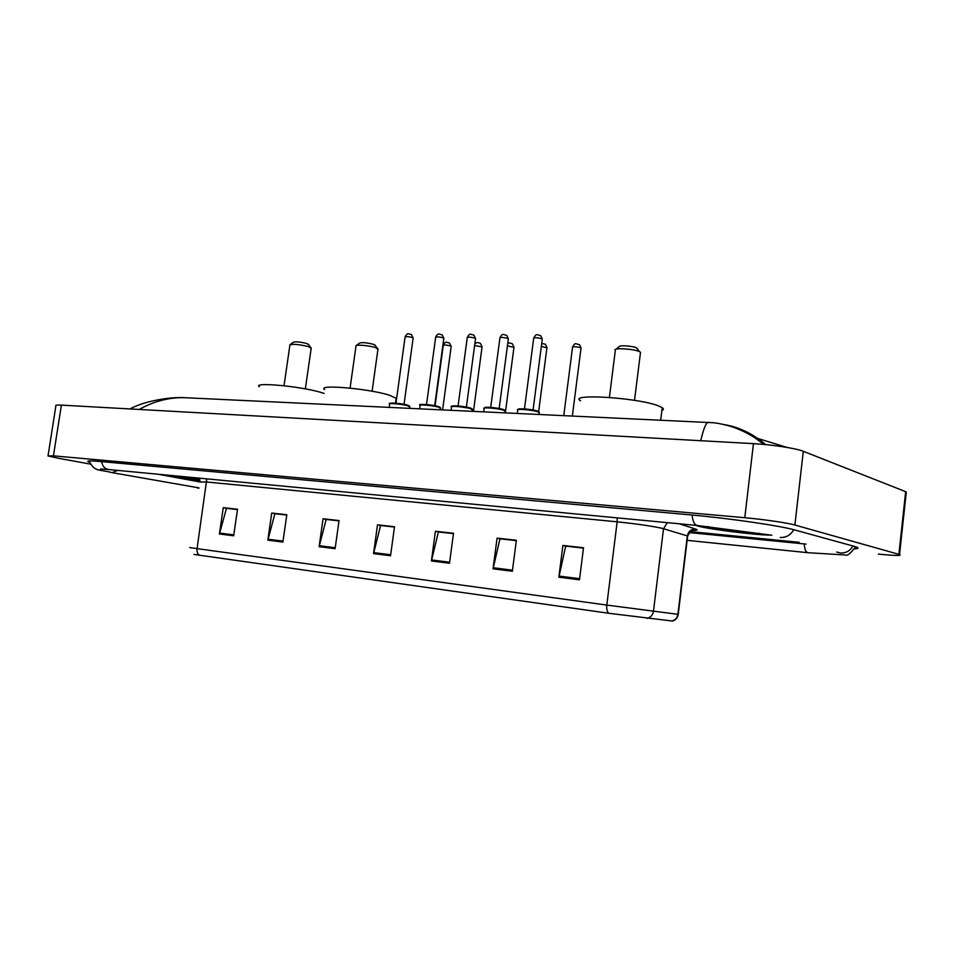 <?xml version="1.0" encoding="UTF-8"?>
<svg xmlns="http://www.w3.org/2000/svg" width="955" height="955" viewBox="0 0 955 955"><rect width="100%" height="100%" fill="white"/><g stroke="black" fill="none" stroke-linecap="round" stroke-linejoin="round"><path stroke-width="1.43" d="M690.334 531.613L798.917 542.273M167.996 475.172L199.953 481.081L168.199 475.196M158.041 474.229L199.547 481.881M689.331 532.58L805.984 544.099M878.361 554.115C895.324 555.726 902.38 555.858 899.538 554.521L794.882 525.023C787.684 522.898 763.296 519.341 744.781 517.717L53.432 455.845L48.001 455.953L57.527 458.102L90.343 464.094M906.14 493.46L905.662 491.67L803.31 451.297C796.231 448.349 771.974 444.612 753.459 443.645L61.395 405.123C56.834 404.884 55.008 405.135 55.891 405.851L48.06 455.619M854.498 548.839C858.724 548.624 859.154 547.931 855.787 546.773L794.644 529.941C780.068 525.739 728.868 518.279 691.683 514.996L101.003 461.575C90.439 460.644 86.225 460.716 88.373 461.778L89.46 462.184M700.731 440.709C703.501 428.89 705.996 422.755 708.216 422.301L708.932 422.337M189.281 397.925L184.088 397.674C168.522 397.423 153.576 401.351 139.239 409.456M787.075 447.429L757.84 438.476M724.391 424.629C739.146 427.1 752.922 433.761 765.719 444.6M178.907 476.736L199.929 480.102L178.907 476.736M699.108 526.372C711.547 529.583 756.348 535.11 770.064 535.098C756.348 535.11 711.547 529.583 699.108 526.372L696.482 525.62L699.108 526.372M579.47 579.804L583.517 547.74L562.901 545.448L558.854 577.178L579.47 579.804M583.469 548.122L565.694 546.141L558.854 577.178M566.148 546.188L562.901 545.448M512.346 571.257L516.369 540.267L497.077 538.131L493.055 568.81L512.346 571.257M516.321 540.637L499.978 538.811L493.055 568.81M500.456 538.871L497.077 538.131M449.495 563.259L453.506 533.272L435.408 531.267L431.409 560.967L449.495 563.259M453.458 533.63L438.405 531.959L431.409 560.967M438.894 532.007L435.408 531.267M233.653 535.803L237.532 509.242L223.279 507.666L219.411 533.988L233.653 535.803M237.485 509.564L226.478 508.335L219.411 533.988M227.004 508.394L223.279 507.666M282.895 542.07L286.81 514.733L271.733 513.05L267.83 540.148L282.895 542.07M286.763 515.055L274.897 513.73L267.83 540.148M275.41 513.79L271.733 513.05M335.098 548.707L339.049 520.547L323.053 518.768L319.113 546.678L335.098 548.707M339.001 520.869L326.168 519.448L319.113 546.678M326.682 519.496L323.053 518.768M390.535 555.762L394.511 526.718L377.512 524.82L373.548 553.602L390.535 555.762M394.463 527.053L380.579 525.513L373.548 553.602M381.081 525.56L377.512 524.82M672.499 621.048L608.717 613.265L194.056 554.437M695.813 525.357L696.482 525.62L695.813 525.357M690.286 531.649L799.192 542.345M500.468 538.751L516.333 540.518M566.172 546.069L583.481 547.991M326.694 519.389L339.025 520.762M275.422 513.683L286.787 514.948M227.015 508.287L237.497 509.457M438.906 531.887L453.47 533.511M381.093 525.453L394.475 526.945M180.698 476.378L199.87 479.673M308.608 344.66L306.734 343.502C300.192 341.878 295.74 341.46 293.388 342.236L290.225 344.552M311.163 348.444L308.68 346.677C299.381 344.397 293.078 343.8 289.747 344.886M324.139 393.4L320.617 392.326C299.524 386.083 252.06 381.845 259.402 386.751M375.291 345.531L373.608 344.373C366.792 342.654 362.112 342.236 359.558 343.12L356.358 345.483M377.917 349.446L375.733 347.68C369.848 345.579 355.618 344.325 355.797 345.901M396.623 398.462L389.043 395.084C367.854 388.446 316.296 384.125 324.676 389.556M637.379 348.909L636.4 347.787C632.497 345.901 618.828 345.018 619.246 346.665L615.939 349.232M640.375 353.35L640.507 352.264L639.313 351.571C633.774 348.921 614.34 347.656 614.984 349.972M661.875 410.495C663.725 409.779 663.844 408.836 662.221 407.69L658.663 405.959C638.418 397.638 567.318 393.221 580.556 400.849M707.882 526.575L710.389 527.447C718.96 529.703 751.155 533.618 759.404 533.391M692.148 515.043C692.709 521.561 694.512 525.059 697.556 525.525L771.867 535.254M793.736 529.703C790.656 535.134 786.144 537.713 780.223 537.45M852.982 545.962C850.129 550.904 845.915 553.243 840.364 552.969L836.783 552.038M855.525 546.69C850.786 553.458 847.312 556.216 845.068 554.951L808.049 552.718C805.853 552.324 804.588 549.388 804.241 543.932M112.786 472.773L198.962 487.886M89.125 460.955C94.855 472.474 98.843 468.977 112.057 472.653L117.823 470.397M101.588 461.623C102.543 466.41 104.966 469.048 108.834 469.55L121.225 470.731M753.459 443.645L744.781 517.717M803.31 451.297L794.882 525.023M905.662 491.67L898.894 554.318M61.395 405.123L53.432 455.845M617.169 517.873L617.157 521.824L206.925 482.036L199.834 482.012M646.905 618.339C650.57 617.527 652.754 615.187 653.459 611.343L663.51 528.724L661.361 528.163C650.391 525.859 635.66 523.746 617.157 521.824L606.807 605.076L678.229 614.363M671.64 621.025C675.149 620.249 677.238 618.028 677.895 614.375L687.325 535.91L663.51 528.724L667.366 522.648M608.717 613.265C607.082 611.737 606.437 609.004 606.807 605.076L197.064 548.624C196.742 551.763 197.566 553.995 199.535 555.321M189.711 547.573L197.064 548.624L206.817 478.861M679.28 523.782L695.706 529.094C698.344 529.989 697.353 530.395 692.757 530.323M687.564 536.77L687.325 535.91C688.328 531.338 691.122 529.07 695.706 529.094M390.667 554.748L373.739 552.611M335.241 547.728L319.304 545.711M283.038 541.115L268.021 539.217M233.784 534.884L219.602 533.081M449.638 562.22L431.6 559.94M512.477 570.183L493.246 567.748M579.613 578.682L559.045 576.08M409.802 407.117L407.952 405.851C401.983 404.013 387.133 402.771 389.652 404.311L389.234 407.319M407.701 405.195L409.325 405.887M398.032 403.416L402.007 403.965M413.121 338.201L412.393 337.521C408.298 336.518 405.863 336.375 405.087 337.067L395.967 403.201M390.38 403.679C388.255 402.282 401.995 403.44 407.499 405.135M440.553 408.525L438.823 407.26C432.866 405.374 417.431 404.12 420.093 405.732L419.687 408.74M438.572 406.603L440.112 407.284M428.938 404.801L432.305 405.266M443.812 338.476L443.132 337.807C438.954 336.769 436.459 336.626 435.659 337.366L426.515 404.562M420.809 405.063C418.708 403.619 432.89 404.801 438.357 406.544M472.343 409.982L470.731 408.716C464.787 406.782 448.743 405.517 451.56 407.2L451.154 410.22M470.481 408.06L471.925 408.728M460.99 406.245L463.521 406.591M475.53 338.774L474.898 338.094C470.636 337.031 468.081 336.888 467.246 337.664L458.078 405.959M452.264 406.496C450.175 405.015 464.834 406.221 470.242 407.988M505.219 411.486L503.739 410.232C497.818 408.239 481.105 406.961 484.089 408.716L483.684 411.748M505.052 412.751L505.291 410.889L503.476 409.564L504.825 410.22M494.475 407.785L495.454 407.916M508.323 339.073L507.75 338.392C503.392 337.306 500.778 337.163 499.907 337.986L490.715 407.403M484.782 407.988C482.717 406.46 497.889 407.678 503.225 409.48M539.241 413.038L537.892 411.784C532.007 409.743 514.578 408.465 517.741 410.292L517.347 413.336M539.062 414.351L539.312 412.405L537.629 411.116L538.871 411.76M542.249 339.371L541.736 338.703C537.283 337.581 534.597 337.449 533.69 338.309L524.474 408.907M518.422 409.528C516.369 407.952 532.09 409.182 537.355 411.032M451.166 346.57L450.521 345.937C446.474 344.946 444.051 344.803 443.251 345.483L435.074 405.756M482.048 346.975L474.635 345.483M513.945 347.405L507.427 345.841M546.917 347.847L541.354 346.307M581.01 348.288L580.545 347.668C576.163 346.57 573.489 346.45 572.534 347.286L563.796 415.509M121.763 470.779L697.126 525.477M807.799 552.694L687.134 540.339M100.561 468.965L108.297 469.502M198.903 488.22L197.482 487.969M906.307 491.944L899.538 554.521M129.964 408.943C147.213 399.488 175.386 396.814 184.088 397.674L713.827 422.767C715.94 422.874 727.853 424.987 735.505 428.007C747.884 432.937 753.388 436.387 763.893 444.421M672.296 621.084C675.579 620.32 677.561 618.1 678.229 614.411L687.648 536.018C690.381 531.243 692.662 529.237 694.488 530.025L690.907 530.228M289.878 345.221L284.029 385.736M311.235 347.871L305.361 388.9M308.167 344.063L310.697 347.477M355.964 346.271L350.079 388.1M396.182 398.02L395.477 403.165M378.013 348.778L372.092 391.24M374.778 344.851L377.38 348.348M615.307 350.509L609.409 397.411M662.221 407.69L660.705 420.069M640.507 352.264L634.526 400.36M636.555 347.859L639.528 351.679M409.647 408.274L409.874 406.615L407.678 405.195C392.994 401.78 387.348 403.476 389.652 403.846M404.037 404.323L413.157 337.915L411.283 334.465C408.155 334.346 407.904 331.874 405.123 336.793M440.398 409.719L440.625 407.988L438.548 406.591C423.913 404.216 417.753 403.762 420.093 405.242M434.692 405.672L443.848 338.177L442.046 334.739C438.691 334.489 438.548 332.113 435.695 337.067M472.176 411.211L472.415 409.42L470.469 408.048C454.592 404.347 449.22 406.436 451.548 406.675M465.933 407.737L460.656 406.842M466.386 407.069L475.566 338.452L473.835 335.038C470.075 334.632 470.194 332.388 467.282 337.354M499.167 408.513L508.37 338.727L506.723 335.348C502.76 334.763 502.915 332.662 499.943 337.652M484.078 408.167L487.933 407.272L503.476 409.564M533.069 410.005L542.297 339.025L540.757 335.694C536.376 334.883 536.758 332.961 533.726 337.963M517.741 410.292C517.037 409.671 517.717 409.182 519.795 408.824C525.56 408.74 531.505 409.504 537.629 411.116M443.275 345.221C446.092 340.35 446.176 342.761 449.423 342.94L451.202 346.295L442.619 409.826M474.838 343.896C475.996 342.439 477.834 342.26 480.365 343.346L482.084 346.689L473.477 411.271M507.75 343.418C508.609 342.773 510.137 342.893 512.346 343.788L513.993 347.095L505.35 412.763M541.724 343.466L545.412 344.242L546.952 347.513L538.656 411.593M572.582 346.94C575.698 342.009 574.97 343.836 579.601 344.743L581.046 347.954L572.367 415.914"/></g></svg>
